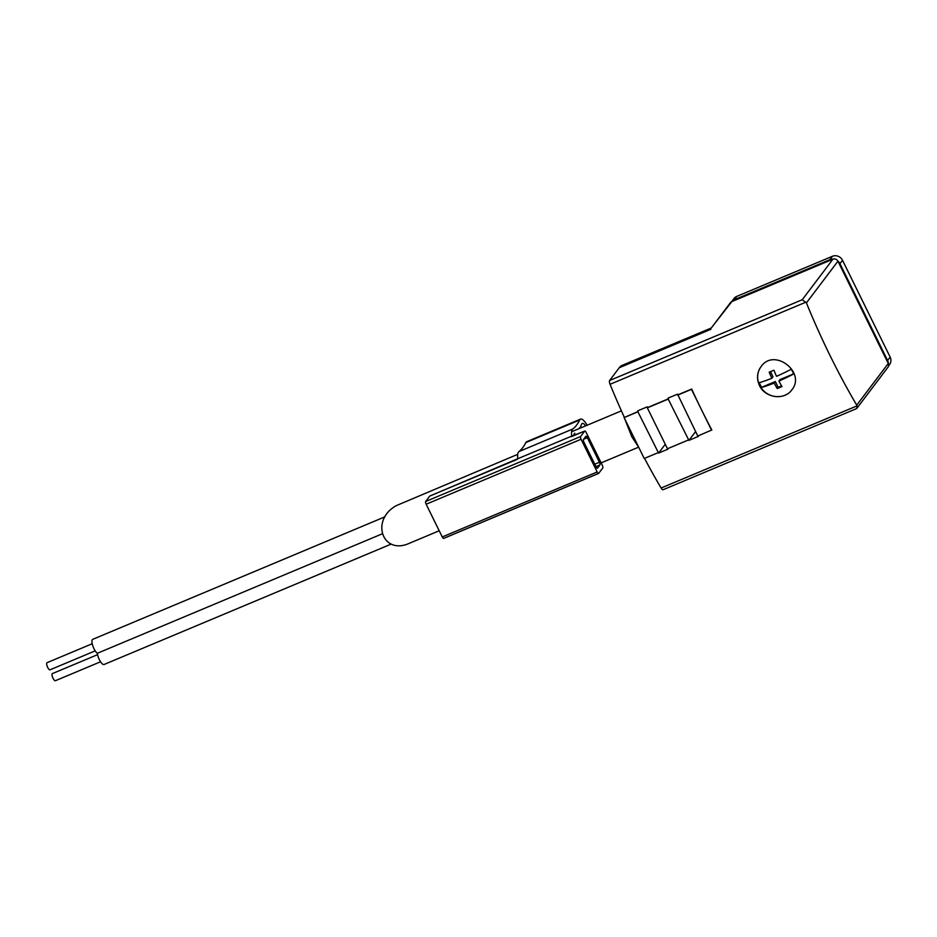 <?xml version="1.0" encoding="UTF-8"?>
<svg xmlns="http://www.w3.org/2000/svg" width="937" height="937" viewBox="0 0 937 937"><rect width="100%" height="100%" fill="white"/><g stroke="black" fill="none" stroke-linecap="round" stroke-linejoin="round"><path stroke-width="1.41" d="M759.462 385.505C765.049 398.108 784.527 400.567 791.788 389.921C806.406 372.598 774.185 347.311 761.043 366.66C756.991 372.457 756.452 378.747 759.462 385.505M677.873 394.84L697.784 436.045L711.815 429.966A270.067 87.036 -112.7 0 1 701.532 409.797A270.067 87.036 -112.7 0 1 691.682 389.054L677.873 394.84A270.067 87.036 -112.7 0 1 677.556 394.149L668.116 398.096A270.067 87.036 67.3 0 0 668.444 398.799L647.561 407.56A270.067 87.036 -112.7 0 1 647.233 406.857L637.804 410.804A270.067 87.036 67.3 0 0 638.132 411.507L624.101 417.586L637.91 411.8L658.254 452.419A270.067 87.036 67.3 0 0 658.606 453.075L668.034 449.128A270.067 87.036 -112.7 0 1 667.776 448.624M688.355 439.992L667.472 448.753L647.338 407.841L668.222 399.092L688.566 439.711A270.067 87.036 67.3 0 0 688.918 440.367L698.346 436.408A270.067 87.036 -112.7 0 1 698.088 435.916M644.527 458.369A270.067 87.036 67.3 0 0 661.112 488.025A3.853 1.242 67.3 0 0 663.08 489.746A3.853 1.242 67.3 0 0 663.255 489.594M856.91 408.274L887.971 367.21A3.853 3.596 -142.9 0 0 888.264 363.474L837.936 261.212A3.853 3.596 -142.9 0 0 832.899 259.209L802.248 299.735L806.417 302.885A270.067 87.036 67.3 0 0 856.734 405.147L856.91 408.274L855.914 408.813M635.438 359.82A61.725 19.888 67.3 0 0 635.028 359.972L622.227 365.336A61.725 19.888 67.3 0 0 619.263 367.726L609.589 380.516A3.853 1.242 67.3 0 0 610.069 384.287A270.067 87.036 67.3 0 0 624.323 417.305M677.65 395.133L691.459 389.347L711.593 430.247M624.101 417.586L644.223 458.498L658.032 452.712M832.899 259.209L731.856 301.585A3.853 3.596 -142.9 0 0 730.45 302.663L711.113 328.231M770.472 371.673L772.978 376.768L771.83 378.29A38.487 12.404 67.3 0 1 769.207 372.188A37.457 6.524 -26.2 0 0 773.927 370.209A38.487 12.404 -112.7 0 0 776.539 376.311A38.487 6.7 153.8 0 0 791.378 369.166A33.849 10.904 67.3 0 0 793.733 373.933A38.487 6.7 -26.2 0 1 778.893 381.078A38.487 12.404 -112.7 0 0 781.973 386.571A37.457 6.524 -26.2 0 1 777.253 388.55A38.487 12.404 67.3 0 1 774.173 383.057L775.332 381.535L761.523 387.332L759.228 382.671M787.057 394.161A19.29 17.955 37.1 0 1 759.626 385.294A19.29 17.955 37.1 0 1 760.012 368.182M771.83 378.29A38.487 6.7 153.8 0 1 759.052 382.718A33.849 10.904 67.3 0 0 761.394 387.496A38.487 6.7 -26.2 0 0 774.173 383.057M793.686 373.84L780.041 379.555L778.893 381.078M439.207 530.775L409.481 543.237C382.577 555.653 370.068 520.199 396.222 505.664L517.728 454.34M686.634 338.351A61.725 19.888 67.3 0 0 686.224 338.503A61.725 19.888 67.3 0 0 685.825 338.69L698.627 333.314A61.725 19.888 -112.7 0 1 699.025 333.139L711.288 327.997M661.03 349.079A61.725 19.888 67.3 0 0 660.632 349.232A61.725 19.888 67.3 0 0 660.234 349.419L673.035 344.055A61.725 19.888 -112.7 0 1 673.422 343.867L686.224 338.503M635.028 359.972A61.725 19.888 67.3 0 0 634.63 360.148L647.432 354.783A61.725 19.888 -112.7 0 1 647.83 354.608L660.632 349.232M711.089 328.219L731.856 301.585M384.978 516.802L92.693 639.362A7.719 2.483 67.3 0 0 92.775 645.804A7.719 2.483 67.3 0 0 97.343 653.288A7.719 2.483 67.3 0 0 100.154 661.135A7.719 2.483 67.3 0 0 104.03 664.509L391.221 544.081M381.98 533.938L97.343 653.288M92.201 643.754L47.037 662.693A3.853 1.242 67.3 0 0 46.85 662.846A3.853 1.242 67.3 0 0 47.518 667.062A3.853 1.242 67.3 0 0 50.024 669.814L95.187 650.875M97.577 654.658L52.402 673.598A3.853 1.242 67.3 0 0 52.214 673.75A3.853 1.242 67.3 0 0 52.894 677.966A3.853 1.242 67.3 0 0 55.388 680.719L100.552 661.78M775.332 381.535L778.178 387.332L777.253 388.55M781.575 385.915L778.178 387.332M833.157 259.116A7.719 7.18 -142.9 0 0 829.866 259.666L734.21 299.77A7.719 7.18 -142.9 0 0 731.598 301.702M888.381 363.743A7.719 7.18 -142.9 0 0 887.597 360.464L839.95 263.66A7.719 7.18 -142.9 0 0 837.795 260.954M888.581 365.875L889.564 364.563A7.719 7.18 -142.9 0 0 890.15 357.091L842.515 260.275A7.719 7.18 -142.9 0 0 832.419 256.281L736.763 296.397A7.719 7.18 -142.9 0 0 733.964 298.552L731.574 301.714M665.27 444.279L658.606 453.075M695.582 431.57L688.918 440.367M587.136 425.234A12.345 3.982 67.3 0 0 580.53 419.132L526.629 441.737A12.345 3.982 67.3 0 0 525.809 442.58A166.517 53.667 67.3 0 1 518.957 451.575A17.744 5.716 67.3 0 0 517.798 458.72L429.743 496.095L425.656 501.494A2.319 0.75 67.3 0 0 426.148 504.223L442.252 536.948A2.319 0.75 67.3 0 0 443.658 538.4A2.319 0.75 67.3 0 0 443.763 538.318L598.45 473.454M601.355 463.3A12.345 3.982 67.3 0 0 601.73 462.62M580.53 419.132A12.345 3.982 67.3 0 0 579.698 419.987A166.517 53.667 67.3 0 1 572.847 428.982A17.744 5.716 67.3 0 0 571.699 436.127L584.676 431.125L580.589 436.537A2.319 0.75 67.3 0 0 581.081 439.254L597.185 471.979A2.319 0.75 67.3 0 0 598.591 473.443A2.319 0.75 67.3 0 0 598.696 473.349L602.796 467.938A2.319 0.75 67.3 0 0 602.304 465.22L586.199 432.496A2.319 0.75 67.3 0 0 584.793 431.032A2.319 0.75 67.3 0 0 584.676 431.125M574.756 433.175A13.118 4.228 67.3 0 0 573.795 435.646M579.031 428.631A171.143 55.154 67.3 0 0 579.745 427.588L580.179 428.15M585.613 425.866A7.719 2.483 67.3 0 0 582.31 423.407A7.719 2.483 67.3 0 0 581.807 423.934A171.143 55.154 67.3 0 1 580.612 426.171L581.654 427.53M517.798 458.72L571.699 436.127M597.537 468.137L599.926 464.975A2.319 0.75 67.3 0 0 599.434 462.257L587.358 437.708A2.319 0.75 67.3 0 0 585.953 436.255A2.319 0.75 67.3 0 0 585.836 436.337L583.446 439.5A2.319 0.75 67.3 0 0 583.95 442.217L596.026 466.767A2.319 0.75 67.3 0 0 597.431 468.219A2.319 0.75 67.3 0 0 597.537 468.137L597.291 468.242M857.062 405.873L661.112 488.025M806.007 302.124L610.069 384.287M619.263 367.726L710.878 329.309M806.417 302.885L837.936 261.212M856.734 405.147L888.264 363.474M802.248 299.735L609.589 380.516M890.15 357.091L887.597 360.464M842.515 260.275L839.95 263.66M832.419 256.281L829.866 259.666M736.763 296.397L734.21 299.77M525.809 442.58L579.698 419.987M518.957 451.575L572.847 428.982M425.656 501.494L580.589 436.537M426.148 504.223L581.081 439.254M442.252 536.948L597.185 471.979M595.967 466.638L599.926 464.975M594.772 464.213L599.434 462.257M583.622 439.277L587.358 437.708M601.144 462.866L638.647 447.148M571.617 431.746L621.407 410.863M856.348 408.708L663.08 489.746M638.589 447.043L631.831 436.783L624.803 419.015M429.86 496.001L517.365 459.306M571.312 436.689L584.793 431.032M443.658 538.4L598.591 473.443"/></g></svg>
